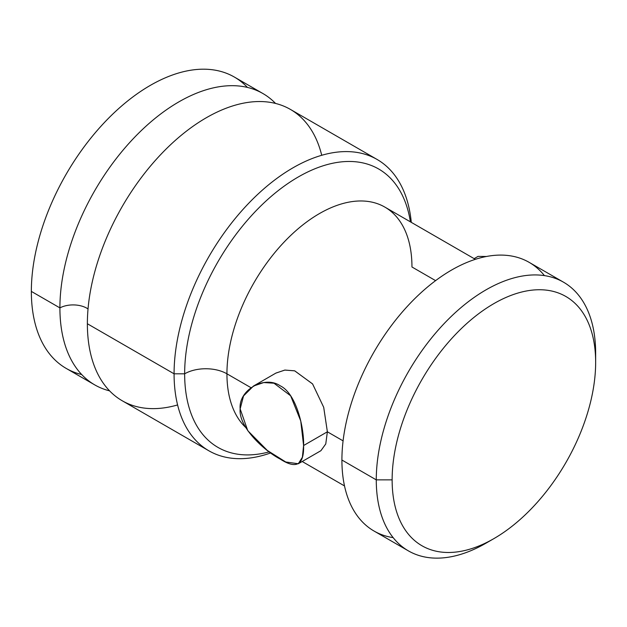 <?xml version="1.0" encoding="UTF-8"?>
<svg xmlns="http://www.w3.org/2000/svg" width="627" height="627" viewBox="0 0 627 627"><rect width="100%" height="100%" fill="white"/><g stroke="black" fill="none" stroke-linecap="round" stroke-linejoin="round"><path stroke-width="0.94" d="M247.446 87.427A168.208 97.114 120 0 0 114.302 112.617A168.208 97.114 120 0 0 31.35 291.406A168.208 97.114 120 0 0 81.682 374.538M94.74 384.892L66.188 368.41A168.208 97.114 -60 0 1 31.35 291.406L59.91 307.896A168.208 97.114 120 0 0 94.74 384.892A168.208 97.114 120 0 0 109.607 390.864A168.208 97.114 120 0 1 59.91 307.896L31.35 291.406A168.208 97.114 -60 0 1 104.772 122.132A168.208 97.114 -60 0 1 234.388 77.066L262.948 93.556A168.208 97.114 120 0 0 133.332 138.614A168.208 97.114 120 0 0 59.91 307.896A19.437 11.223 180 0 1 88.031 308.946A19.437 11.223 0 0 0 59.91 307.896A168.208 97.114 120 0 1 142.486 129.452A168.208 97.114 120 0 1 275.551 103.439A168.208 97.114 120 0 0 262.948 93.556M177.598 404.94A168.208 97.114 -60 0 1 87.372 323.751A168.208 97.114 -60 0 1 191.846 127.116A168.208 97.114 -60 0 1 321.729 155.284M208.916 450.813L122.21 400.755A168.208 97.114 -60 0 1 87.372 323.751L174.079 373.81A168.208 97.114 120 0 0 208.916 450.813A168.208 97.114 120 0 0 270.692 452.929A168.208 97.114 -60 0 1 174.079 373.81L87.372 323.751A168.208 97.114 -60 0 1 160.794 154.477A168.208 97.114 -60 0 1 290.411 109.411L377.117 159.47A168.208 97.114 120 0 0 247.5 204.535A168.208 97.114 120 0 0 174.079 373.81A168.208 97.114 -60 0 1 286.735 171.618A168.208 97.114 -60 0 1 411.288 222.358A168.208 97.114 120 0 0 377.117 159.47M184.651 373.81L174.079 373.81L184.651 373.81A160.731 92.796 120 0 0 269.202 451.855A160.731 92.796 120 0 1 184.651 373.81A29.9 17.266 180 0 1 226.943 373.81A29.9 17.266 0 0 0 184.651 373.81A160.731 92.796 120 0 1 288.906 182.833A160.731 92.796 120 0 1 410.403 221.848A160.731 92.796 120 0 0 288.906 182.833A160.731 92.796 120 0 0 184.651 373.81M475.337 259.335L384.86 207.098A130.824 75.53 -60 0 0 284.047 242.147A130.824 75.53 -60 0 0 226.943 373.81L250.965 387.682L226.943 373.81A130.824 75.53 -60 0 0 245.776 427.536A130.824 75.53 -60 0 1 226.943 373.81A130.824 75.53 -60 0 1 284.047 242.147A130.824 75.53 -60 0 1 384.86 207.098A130.824 75.53 -60 0 1 411.955 266.992L435.593 280.637M275.856 373.12L284.783 370.087L294.635 370.816L312.552 383.889L323.697 407.291L327.372 431.799L303.586 445.531L300.756 420.999L290.654 395.809L273.983 383.222L263.748 382.548L253.48 386.044L243.527 395.943L240.157 408.906C238.338 389.947 264.696 375.079 280.167 385.801C296.344 393.356 304.189 427.967 303.586 445.531C304.166 465.022 296.359 469.529 280.167 459.05C264.696 451.095 238.338 427.167 240.157 408.906L247.767 430.671L267.29 450.421L285.747 461.989L298.295 463.753L302.386 457.232L303.586 445.531L327.372 431.799L325.766 443.947L320.914 450.695L325.766 443.947L327.372 431.799L343.087 440.867L327.372 431.799L323.712 407.338L312.607 383.967L294.753 370.855L284.917 370.063L275.982 373.049M478.04 256.396L486.45 256.482M544.416 275.614A155.12 89.559 120 0 0 421.179 292.574A155.12 89.559 120 0 0 341.911 460.03A155.12 89.559 120 0 0 393.145 537.621M408.404 550.874L374.037 531.038A155.12 89.559 -60 0 1 341.911 460.03L376.271 479.867A155.12 89.559 120 0 0 408.404 550.874A155.12 89.559 120 0 0 490 540.772M493.896 538.617L485.964 543.194A155.12 89.559 -60 0 1 376.271 479.867L392.134 479.867A143.912 83.085 120 0 0 493.896 538.617A143.912 83.085 120 0 0 595.65 362.367L595.65 353.205L595.65 362.367A143.912 83.085 120 0 0 493.888 303.609A143.912 83.085 120 0 0 392.134 479.867L376.271 479.867L341.911 460.03A155.12 89.559 -60 0 1 409.627 303.915A155.12 89.559 -60 0 1 529.164 262.36L563.524 282.197A155.12 89.559 120 0 0 443.987 323.751A155.12 89.559 120 0 0 376.271 479.867A155.12 89.559 -60 0 1 485.964 289.878A155.12 89.559 -60 0 1 595.65 353.205A155.12 89.559 120 0 0 563.524 282.197M595.65 362.367A143.912 83.085 120 0 0 493.888 303.609A143.912 83.085 120 0 0 392.134 479.867A143.912 83.085 120 0 0 493.888 538.617A143.912 83.085 120 0 0 595.65 362.367M478.025 256.404L474.137 258.645M302.198 461.503L344.513 485.933M298.303 463.753L320.844 450.735M253.449 386.06L275.99 373.041"/></g></svg>
